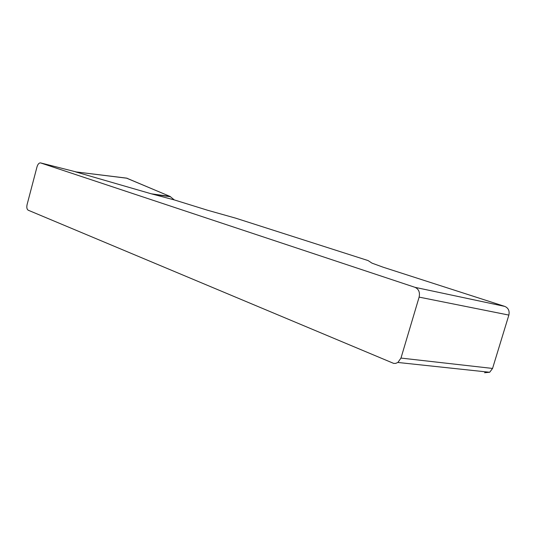 <?xml version="1.0" encoding="UTF-8"?>
<svg xmlns="http://www.w3.org/2000/svg" width="536" height="536" viewBox="0 0 536 536"><rect width="100%" height="100%" fill="white"/><g stroke="black" fill="none" stroke-linecap="round" stroke-linejoin="round"><path stroke-width="0.8" d="M419.125 297.118L400.975 358.075L397.893 362.463L395.628 363.395L393.659 363.388L28.22 210.213C26.867 209.328 26.498 207.439 27.102 204.538L37.004 166.857C37.848 164.157 39.021 162.837 40.522 162.897L415.005 287.33L504.798 306.404C508.376 307.999 509.729 310.893 508.865 315.081L419.125 297.118C420.11 292.334 418.737 289.072 415.005 287.33M126.65 178.133L170.046 196.431L174.274 199.908L207.519 210.226L235.713 218.172L368.065 260.563L371.971 263.129L383.213 267.23L504.798 306.404M174.274 199.908L151.34 193.818L75.455 171.848L126.583 178.126M400.975 358.075L492.557 368.44L508.865 315.081M492.557 368.44L489.683 372.265L484.557 372.734M151.34 193.818L170.046 196.431L126.483 178.113M75.824 171.835L40.656 162.931M170.582 196.766L153.329 194.354M127.193 178.254L75.455 171.848M75.844 171.842L40.602 162.917M397.893 362.463L489.683 372.265"/></g></svg>
